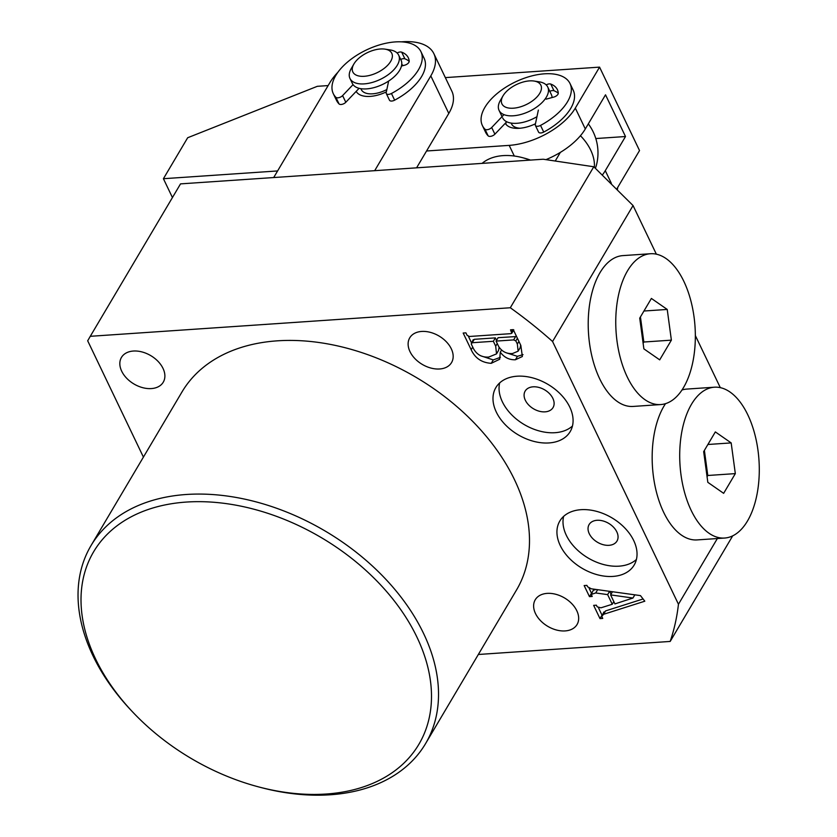 <?xml version="1.0" encoding="UTF-8"?>
<svg xmlns="http://www.w3.org/2000/svg" width="837" height="837" viewBox="0 0 837 837"><rect width="100%" height="100%" fill="white"/><g stroke="black" fill="none" stroke-linecap="round" stroke-linejoin="round"><path stroke-width="1.26" d="M416.931 637.124A188.984 128.155 -149.4 0 0 186.316 502.064A188.984 128.155 -149.4 0 0 95.585 658.97A188.984 128.155 -149.4 0 0 133.345 712.716A188.984 128.155 -149.4 0 0 258.675 786.916A188.984 128.155 -149.4 0 0 416.931 637.124M133.345 712.716L131.859 711.147A194.383 131.817 30.6 0 1 93.022 655.873A194.383 131.817 30.6 0 1 91.013 545.609A194.383 131.817 30.6 0 1 255.683 501.771A194.383 131.817 30.6 0 1 423.543 633.4A194.383 131.817 30.6 0 1 425.541 743.664A194.383 131.817 30.6 0 1 260.767 787.471L258.675 786.916M496.31 412.076A43.2 29.295 -149.4 0 0 533.608 441.319A43.2 29.295 -149.4 0 0 570.206 431.578A43.2 29.295 -149.4 0 0 569.756 407.075A43.2 29.295 -149.4 0 0 532.458 377.832A43.2 29.295 -149.4 0 0 495.87 387.573A43.2 29.295 -149.4 0 0 496.31 412.076M499.668 382.907A43.2 29.295 -149.4 0 0 502.378 401.833A43.2 29.295 -149.4 0 0 535.586 429.831A43.2 29.295 -149.4 0 0 572.466 426.002M525.333 400.264A16.196 10.986 -149.4 0 0 539.31 411.239A16.196 10.986 -149.4 0 0 553.037 407.588A16.196 10.986 -149.4 0 0 552.87 398.391A16.196 10.986 -149.4 0 0 538.882 387.426A16.196 10.986 -149.4 0 0 525.165 391.078A16.196 10.986 -149.4 0 0 525.333 400.264M560.256 545.546A43.2 29.295 -149.4 0 0 597.555 574.799A43.2 29.295 -149.4 0 0 634.153 565.059A43.2 29.295 -149.4 0 0 633.714 540.556A43.2 29.295 -149.4 0 0 596.404 511.302A43.2 29.295 -149.4 0 0 559.817 521.043A43.2 29.295 -149.4 0 0 560.256 545.546M563.625 516.377A43.2 29.295 -149.4 0 0 566.325 535.303A43.2 29.295 -149.4 0 0 599.533 563.301A43.2 29.295 -149.4 0 0 636.413 559.472M589.279 533.744A16.196 10.986 -149.4 0 0 603.268 544.709A16.196 10.986 -149.4 0 0 616.984 541.058A16.196 10.986 -149.4 0 0 616.817 531.872A16.196 10.986 -149.4 0 0 602.828 520.896A16.196 10.986 -149.4 0 0 589.112 524.548A16.196 10.986 -149.4 0 0 589.279 533.744M451.3 348.809A24.294 16.478 30.6 0 1 451.551 362.588A24.294 16.478 30.6 0 1 430.971 368.071A24.294 16.478 30.6 0 1 409.984 351.613A24.294 16.478 30.6 0 1 409.743 337.834A24.294 16.478 30.6 0 1 430.323 332.352A24.294 16.478 30.6 0 1 451.3 348.809M163.016 368.406A24.294 16.478 30.6 0 1 163.267 382.185A24.294 16.478 30.6 0 1 142.677 387.667A24.294 16.478 30.6 0 1 121.7 371.209A24.294 16.478 30.6 0 1 121.449 357.43A24.294 16.478 30.6 0 1 142.028 351.948A24.294 16.478 30.6 0 1 163.016 368.406M576.808 610.748A24.294 16.478 30.6 0 1 577.049 624.528A24.294 16.478 30.6 0 1 556.469 630.01A24.294 16.478 30.6 0 1 535.492 613.552A24.294 16.478 30.6 0 1 535.241 599.773A24.294 16.478 30.6 0 1 555.82 594.291A24.294 16.478 30.6 0 1 576.808 610.748M425.541 743.664L516.513 590.001A194.383 131.817 -149.4 0 0 514.514 479.747A194.383 131.817 -149.4 0 0 346.654 348.119A194.383 131.817 -149.4 0 0 181.985 391.957L91.013 545.609M597.189 606.835L600.935 607.819L612.255 604.262L607.631 594.615L595.703 592.962L591.236 594.416L592.209 596.446L589.468 596.635L584.153 585.555L586.904 585.366L587.574 586.758L591.278 588.798L640.472 595.609L644.804 601.207L603.571 614.306L601.772 616.398L602.734 618.417L599.993 618.606L593.653 605.371L596.394 605.182L597.189 606.835M595.934 589.447L593.255 590.294L591.236 594.416M603.864 611.983L601.772 616.398M478.345 654.482L670.186 641.435A356.363 241.673 -149.4 0 0 678.451 604.251L552.566 341.506A356.363 241.673 -149.4 0 0 510.308 307.754L90.281 336.307L87.686 340.795L143.42 457.107M491.246 363.321C481.809 362.735 475.113 358.205 471.168 349.72L463.175 333.042L465.916 332.854L467.056 335.239L469.337 336.484L510.696 333.67L511.784 333.272L510.528 329.82L513.269 329.632L520.834 345.419L522.351 356.52L515.425 359.753C509.335 360.015 504.292 357.504 500.285 352.21L499.689 359.251L491.246 363.321L493.265 359.91L480.689 355.788M678.451 604.251L717.351 538.536M720.301 387.646L695.348 335.553M656.354 254.176L633.054 205.546L593.789 166.762L510.308 307.754M552.566 341.506L633.054 205.546M593.789 166.762L543.182 159.229L180.53 183.878L90.281 336.307M670.186 641.435L732.699 535.847M613.824 601.615L612.255 604.262M611.052 594.124L609.723 591.351M609.587 591.33L607.631 594.615M597.649 589.677L595.703 592.962M591.529 593.213L589.468 596.635M591.487 593.213L589.143 588.327M643.088 598.978L605.59 610.895L603.571 614.306M605.59 610.895L603.791 612.987M601.719 615.687L599.993 618.606M601.991 615.143L598.696 608.258M614.923 603.906L632.939 598.047L610.602 594.887L614.923 603.906M634.844 594.825L632.939 598.047M612.475 591.728L610.602 594.887M472.727 347.073L471.168 349.72M471.43 342.647L468.469 336.453M512.903 329.663L511.543 331.944M523.031 354.616L517.444 356.332L515.425 359.753M517.444 356.332L506.176 352.785M501.541 350.075L500.285 352.21M500.421 357.326L493.265 359.91M516.575 336.526L498.109 337.688L496.09 341.098L498.768 346.685C502.179 351.697 506.772 353.978 512.568 353.507L518.124 351.174L517.35 344.07L515.843 340.921L513.646 339.906L496.09 341.098M518.124 351.174L520.143 347.763L520.677 345.085M496.55 340.335L495.368 337.876L474.349 339.309L473.271 340.575M474.349 339.309L471.252 343.986L473.564 348.799C476.944 354.752 482.007 357.504 488.766 357.054L496.519 353.894L498.538 350.483L499.134 347.345M473.187 339.686L471.252 343.986M495.368 337.876L493.349 341.287L472.33 342.72M497.262 343.547L495.692 346.194L493.349 341.287M496.519 353.894L495.692 346.194M515.665 336.495L513.646 339.906M517.412 338.274L515.843 340.921M518.919 341.423L517.35 344.07M502.66 117.891A26.993 13.936 -25.6 0 0 536.956 116.688M534.048 81.043L539.216 81.838A26.993 13.936 154.4 0 1 547.754 87.048A26.993 13.936 154.4 0 1 539.373 104.991A26.993 13.936 154.4 0 1 499.061 110.379A26.993 13.936 154.4 0 1 500.348 100.461L502.964 95.941A21.595 11.143 -25.6 0 0 509.388 108.13A21.595 11.143 -25.6 0 0 534.184 99.561A21.595 11.143 -25.6 0 0 534.048 81.043A21.595 11.143 -25.6 0 0 508.634 89.528A21.595 11.143 -25.6 0 0 502.964 95.941M511.135 123.091L511.522 123.897A21.595 11.143 -25.6 0 0 520.018 128.239M506.071 124.462A26.993 13.936 154.4 0 1 505.925 122.6M552.075 97.542A26.993 13.936 -25.6 0 0 551.353 94.56L547.754 87.048M595.379 168.216A40.406 20.852 -25.6 0 0 596.362 165.381A48.598 48.598 0 0 0 588.317 123.855M560.34 152.397L555.234 161.018M530.02 160.118A53.997 36.619 -149.4 0 0 522.414 157.649L524.506 158.203A48.598 32.957 30.6 0 1 530.459 160.087M522.414 157.649A53.997 36.619 -149.4 0 0 482.091 163.382M535.45 123.771A26.993 13.936 154.4 0 1 505.266 123.29M616.89 188.806L639.531 150.555L599.564 67.127L575.312 108.109L585.304 128.961L605.517 94.811L625.501 136.525L605.287 170.675L611.355 183.334M514.295 156.027L509.189 145.376L426.556 150.995M277.602 170.947L163.414 178.71L187.676 137.739L317.317 86.316L328.135 85.583M172.443 197.542L163.414 178.71M445.347 77.611L599.564 67.127M509.189 145.376A53.997 27.862 -25.6 0 0 575.312 108.109M595.798 138.544L625.501 136.525M602.494 174.828A53.997 27.862 -25.6 0 0 605.287 170.675M585.304 128.961A53.997 27.862 154.4 0 1 545.965 159.637M384.957 49.132L390.126 49.927A26.993 13.936 154.4 0 1 398.663 55.148A26.993 13.936 154.4 0 1 374.411 81.775A26.993 13.936 154.4 0 1 349.971 78.479A26.993 13.936 154.4 0 1 351.258 68.55L353.873 64.031A21.595 11.143 -25.6 0 0 372.392 74.608A21.595 11.143 -25.6 0 0 391.235 60.358A21.595 11.143 -25.6 0 0 384.957 49.132A21.595 11.143 -25.6 0 0 372.235 50.67A21.595 11.143 -25.6 0 0 353.873 64.031M349.971 78.479L352.367 83.48A26.993 13.936 -25.6 0 0 376.807 86.776A26.993 13.936 -25.6 0 0 401.059 60.149L398.663 55.148M386.851 89.538A21.595 11.143 154.4 0 1 380.783 92.133A21.595 11.143 154.4 0 1 361.228 89.486L360.852 88.691M401.676 64.983A26.993 13.936 154.4 0 1 402.754 65.704M356.175 91.4A26.993 13.936 154.4 0 1 356.175 91.39A26.993 13.936 -25.6 0 0 370.205 96.391A26.993 13.936 -25.6 0 0 386.359 91.871M403.172 65.589A26.993 13.936 -25.6 0 0 401.75 64.439M374.683 170.685L430.804 75.895A59.396 30.645 -25.6 0 0 433.869 53.662A59.396 30.645 -25.6 0 0 401.404 41.85M337.886 72.275A59.396 30.645 -25.6 0 0 329.809 82.758L273.689 177.549M416.585 167.829L448.789 113.434A59.396 30.645 -25.6 0 0 451.854 91.202L433.869 53.662M747.797 414.817A75.592 39.559 86.1 0 0 714.369 387.207A75.592 39.559 86.1 0 0 681.862 431.536A75.592 39.559 86.1 0 0 691.195 510.424A75.592 39.559 86.1 0 0 724.622 538.045A75.592 39.559 86.1 0 0 757.129 493.715A75.592 39.559 86.1 0 0 747.797 414.817M714.369 387.207L686.832 389.079A75.592 39.559 86.1 0 0 681.998 389.99M665.509 403.664A75.592 39.559 86.1 0 0 663.657 512.296A75.592 39.559 86.1 0 0 697.085 539.917L724.622 538.045M723.649 493.338L735.325 473.616L731.172 442.909L715.342 431.913L703.666 451.624L707.83 482.332L723.649 493.338M707.066 476.703L707.778 475.489L735.325 473.616M707.893 444.489L731.172 442.909M707.778 475.489L704.388 450.411M683.85 281.347A75.592 39.559 86.1 0 0 650.422 253.737A75.592 39.559 86.1 0 0 617.915 298.056A75.592 39.559 86.1 0 0 627.248 376.953A75.592 39.559 86.1 0 0 660.675 404.564A75.592 39.559 86.1 0 0 693.182 360.245A75.592 39.559 86.1 0 0 683.85 281.347M650.422 253.737L622.874 255.609A75.592 39.559 86.1 0 0 590.367 299.928A75.592 39.559 86.1 0 0 599.7 378.826A75.592 39.559 86.1 0 0 633.128 406.437L660.675 404.564M659.702 359.858L671.379 340.146L667.225 309.439L651.395 298.443L639.719 318.154L643.873 348.862L659.702 359.858M643.119 343.233L643.831 342.019L671.379 340.146M643.946 311.019L667.225 309.439M643.831 342.019L640.441 316.941M388.65 81.043L386.192 92.635A4.321 2.229 -25.6 0 0 386.275 93.514L389.477 100.189A4.321 2.229 -25.6 0 0 394.645 100.168A48.598 25.079 -25.6 0 0 421.628 76.512A48.598 25.079 -25.6 0 0 424.139 58.328L420.938 51.653A48.598 25.079 -25.6 0 0 381.002 44.466A48.598 25.079 -25.6 0 0 335.794 75.456A48.598 25.079 -25.6 0 0 333.283 93.65A48.598 25.079 -25.6 0 0 335.857 97.28A4.321 2.229 -25.6 0 0 342.605 95.596L353.057 84.631M386.275 93.514A4.321 2.229 -25.6 0 0 391.444 93.493A48.598 25.079 -25.6 0 0 418.427 69.837A48.598 25.079 -25.6 0 0 420.938 51.653M397.104 53.003A4.321 2.229 154.4 0 1 401.697 52.166A34.558 17.828 154.4 0 1 408.278 57.722A34.558 17.828 154.4 0 1 409.188 61.206A4.321 2.229 154.4 0 1 408.854 62.388A4.321 2.229 154.4 0 1 404.773 65.16L401.457 66.05M400.724 59.448A4.321 2.229 154.4 0 1 404.899 58.831A34.558 17.828 154.4 0 1 409.188 61.373M333.283 93.65L336.484 100.325A48.598 25.079 -25.6 0 0 339.058 103.945A4.321 2.229 -25.6 0 0 345.807 102.271L359.094 88.324M538.358 110.076L535.293 124.535A4.321 2.229 -25.6 0 0 535.366 125.414L538.568 132.089A4.321 2.229 -25.6 0 0 543.736 132.079A48.598 25.079 -25.6 0 0 570.719 108.423A48.598 25.079 -25.6 0 0 573.23 90.229L570.028 83.554A48.598 25.079 -25.6 0 0 530.093 76.376A48.598 25.079 -25.6 0 0 484.885 107.366A48.598 25.079 -25.6 0 0 482.384 125.55A48.598 25.079 -25.6 0 0 484.947 129.18A4.321 2.229 -25.6 0 0 491.696 127.506L503.968 114.627M535.366 125.414A4.321 2.229 -25.6 0 0 540.535 125.404A48.598 25.079 -25.6 0 0 567.517 101.748A48.598 25.079 -25.6 0 0 570.028 83.554M546.195 84.903A4.321 2.229 154.4 0 1 550.788 84.066A34.558 17.828 154.4 0 1 557.369 89.622A34.558 17.828 154.4 0 1 558.279 93.106A4.321 2.229 154.4 0 1 557.944 94.288A4.321 2.229 154.4 0 1 553.864 97.061L546.163 99.143M549.815 91.359A4.321 2.229 154.4 0 1 553.989 90.741A34.558 17.828 154.4 0 1 558.279 93.273M482.384 125.55L485.575 132.225A48.598 25.079 -25.6 0 0 488.149 135.856A4.321 2.229 -25.6 0 0 494.897 134.182L506.72 121.763M617.675 187.478A48.598 25.079 154.4 0 1 617.444 189.371M580.439 135.73A48.598 32.957 30.6 0 1 590.702 150.126A48.598 32.957 30.6 0 1 594.375 167.295M430.804 75.895L448.789 113.434M394.645 100.168L391.444 93.493M404.899 58.831L401.697 52.166M345.807 102.271L342.605 95.596M339.058 103.945L335.857 97.28M543.736 132.079L540.535 125.404M553.989 90.741L550.788 84.066M494.897 134.182L491.696 127.506M488.149 135.856L484.947 129.18M511.784 333.272L513.813 329.851M502.054 116.636L499.061 110.379"/></g></svg>

